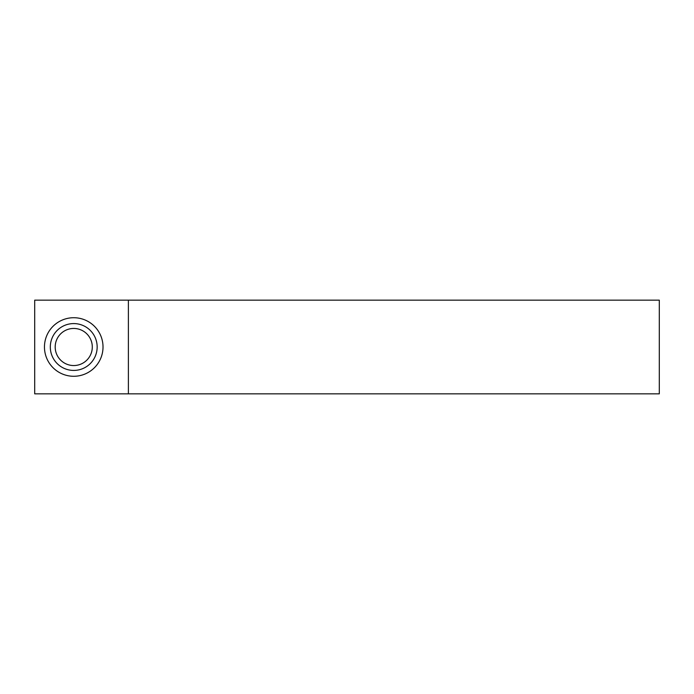 <?xml version="1.0" encoding="UTF-8"?>
<svg xmlns="http://www.w3.org/2000/svg" width="694" height="694" viewBox="0 0 694 694"><rect width="100%" height="100%" fill="white"/><g stroke="black" fill="none" stroke-linecap="round" stroke-linejoin="round"><path stroke-width="1.04" d="M73.737 376.278A29.278 29.278 0 0 0 103.016 347A29.278 29.278 0 0 0 73.737 317.722A29.278 29.278 0 0 0 44.459 347A29.278 29.278 0 0 0 73.737 376.278M659.3 393.845L659.3 300.155L128.39 300.155L128.39 393.845L659.3 393.845M128.39 393.845L34.7 393.845L34.7 300.155L128.39 300.155M97.16 347A23.423 23.423 0 0 1 73.737 370.423A23.423 23.423 0 0 1 50.315 347A23.423 23.423 0 0 1 73.737 323.578A23.423 23.423 0 0 1 97.16 347M92.293 347A18.556 18.556 0 0 0 64.464 330.934A18.556 18.556 0 0 0 64.464 363.066A18.556 18.556 0 0 0 92.293 347"/></g></svg>
